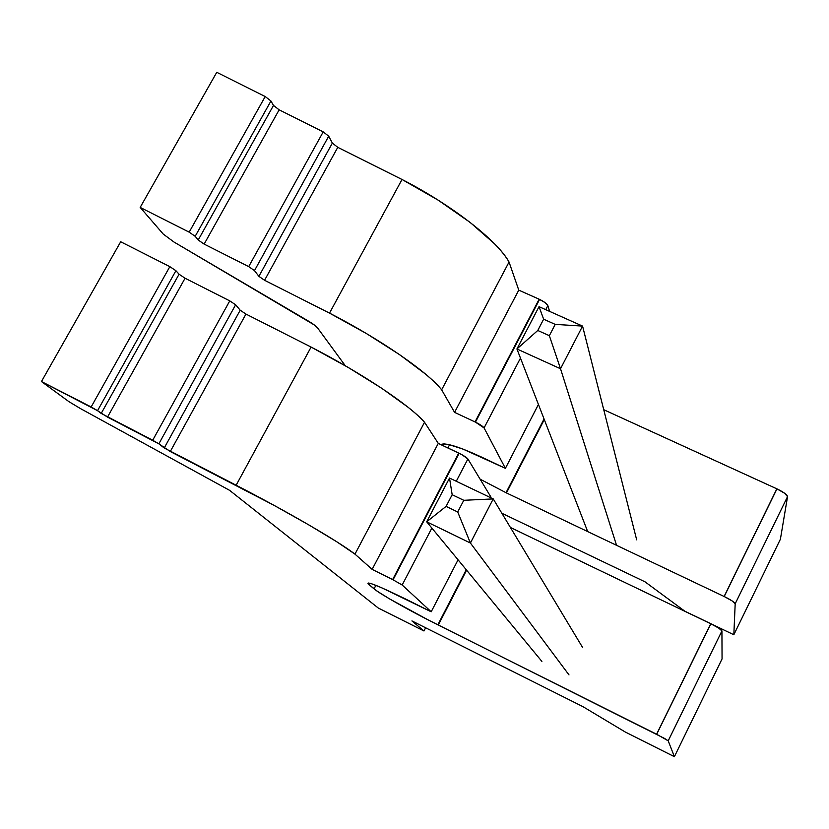 <?xml version="1.0" encoding="UTF-8"?>
<svg xmlns="http://www.w3.org/2000/svg" width="829" height="829" viewBox="0 0 829 829"><rect width="100%" height="100%" fill="white"/><g stroke="black" fill="none" stroke-linecap="round" stroke-linejoin="round"><path stroke-width="1.24" d="M378.283 608.04L423.971 630.973L425.629 627.771L423.971 630.973L411.93 620.911L582.839 706.598L625.284 732.028L674.402 756.69L722.059 658.92L674.402 756.69L668.205 740.836L721.935 630.9L722.059 658.92L721.935 630.9C721.261 629.512 717.572 627.139 710.847 623.781L656.599 734.225L668.205 740.836L721.935 630.9L718.65 628.061L710.743 623.74L656.599 734.225L438.282 625.056L466.603 570.165L437.836 624.828C410.168 611.014 380.335 594.238 374.055 588.859L375.9 585.336L374.055 588.859L369.288 584.859L370.097 583.305L369.288 584.859C365.05 580.393 377.578 585.326 406.852 599.647L431.194 611.781L458.064 559.824L431.194 611.781L402.169 585.015L431.868 528.073L402.169 585.015L392.645 579.564L402.169 585.015L431.194 611.781L381.319 587.595L371.04 583.575L368.563 583.025L367.983 583.461L369.288 584.859L377.506 591.398L389.754 599.004L427.857 619.76L664.64 738.484L668.205 740.836L674.402 756.69L625.284 732.028L582.839 706.598L411.93 620.911L423.971 630.973L378.283 608.04L229.623 490.353L378.283 608.04M510.415 527.472L710.743 623.74L510.415 527.472M490.302 497.514L490.716 496.716L490.302 497.514M245.954 314.067L311.093 347.071L348.253 367.485L381.754 388.304L407.992 407.194C415.256 412.987 420.769 418.003 424.531 422.251L438.282 443.391L461.836 454.655L467.898 458.965L456.271 481.255L467.898 458.965L490.716 496.716L467.898 458.965C466.717 457.504 463.805 455.608 459.173 453.276L392.645 579.564L372.138 569.378L438.282 443.391L458.748 453.069L392.645 579.564L372.138 569.378L354.967 554.135L424.531 422.251L438.282 443.391L372.138 569.378L354.967 554.135L424.531 422.251C410.355 405.671 361.993 373.216 311.093 347.071L236.151 485.234C287.704 511.783 338.47 541.399 354.967 554.135L336.709 541.741L308.875 524.933L274.088 505.379L170.277 451.515L245.954 314.067L311.093 347.071L236.151 485.234L164.235 447.992L240.203 310.222L245.954 314.067L170.277 451.515L158.857 443.826L235.623 304.792L240.203 310.222L164.235 447.992L158.857 443.826L235.623 304.792L229.768 300.875L152.702 440.24L158.857 443.826L107.501 417.101L185.074 278.233L229.768 300.875L152.702 440.24L101.2 413.433L179.074 274.223L185.074 278.233L107.501 417.101L97.542 410.687L175.914 270.71L179.074 274.223L101.2 413.433L97.542 410.687L175.914 270.71L169.841 266.648L91.149 406.966L97.542 410.687L41.45 381.537L120.692 241.757L169.841 266.648L91.149 406.966L41.45 381.537L68.89 401.64L80.423 408.562L68.89 401.64L41.45 381.537L120.692 241.757L169.841 266.648L175.914 270.71L179.074 274.223M80.423 408.562L229.623 490.353L80.423 408.562M240.203 310.222L235.623 304.792L229.768 300.875L185.064 278.233M501.856 513.244L645.014 581.823L684.858 611.222L733.831 634.755L780.4 539.213L733.831 634.755L735.188 603.771L787.54 496.633L780.4 539.213L787.54 496.633C787.156 494.706 783.633 492.115 776.96 488.872L724.204 596.517C730.919 599.854 734.577 602.269 735.188 603.771L787.54 496.633L784.607 493.224L776.856 488.83L724.1 596.476L506.457 492.934L544.29 419.588L506.457 492.934L480.105 479.162L506.457 492.934L724.1 596.476L731.976 600.818L735.188 603.771L733.831 634.755L684.858 611.222L645.014 581.823L501.856 513.244M603.74 409.702L776.856 488.83L603.74 409.702M447.888 447.94L449.556 444.758L447.888 447.94M442.458 445.37L443.235 443.888L442.458 445.37M440.81 444.582C445.038 442.385 458.478 446.489 481.121 456.883L505.389 468.344L538.435 404.469L505.389 468.344L484.074 427.93L520.477 358.118L484.074 427.93L475.452 422.127C480.074 424.448 482.944 426.375 484.074 427.93L505.389 468.344L462.903 449.049L448.955 444.613L444.282 443.909L440.81 444.582M337.766 147.324L402.013 179.478L438.22 200.183L470.209 222.483L494.561 243.83C501.151 250.586 505.98 256.648 509.047 262.026L518.767 290.129L539.161 299.207L544.933 302.523L547.855 305.621L545.751 309.663L547.855 305.621L549.606 311.383L547.855 305.621C546.922 303.735 544.166 301.652 539.586 299.404L475.027 421.93L454.572 412.365L518.767 290.129L539.161 299.207L475.027 421.93L454.572 412.365L441.65 389.806L509.047 262.026L518.767 290.129L454.572 412.365L441.65 389.806L509.047 262.026C497.618 240.897 452.106 205.115 402.013 179.478L329.517 313.113C380.252 339.154 428.033 372.283 441.65 389.806C438.023 385.319 432.655 380.086 425.526 374.107L399.671 354.708L366.48 333.579L329.517 313.113L264.565 280.285L337.776 147.334L402.013 179.478L329.517 313.113L264.565 280.285L258.886 276.347L332.367 143.085L337.776 147.334L264.565 280.285L258.886 276.347L254.482 270.627L328.709 136.194L332.367 143.085L258.886 276.347L254.482 270.627L328.709 136.194L323.206 131.873L248.71 266.617L254.482 270.627L248.71 266.617L204.141 244.099L279.145 109.832L323.206 131.873L248.71 266.617L204.141 244.099L198.214 240.006L273.497 105.428L279.145 109.832L204.141 244.099L198.214 240.006L195.178 236.306L270.938 101.003L273.497 105.428L198.214 240.006L195.178 236.306L270.938 101.003L265.218 96.537L189.167 232.161L195.178 236.306L189.167 232.161L140.174 207.405L216.763 72.31L265.218 96.537L189.167 232.161L140.174 207.405L163.251 234.089L173.966 242.016L163.251 234.089L140.174 207.405L216.763 72.31L265.218 96.537L270.938 101.003L273.497 105.428M173.966 242.016L308.284 320.999C313.082 323.859 316.222 326.232 317.704 328.108L345.33 365.786L317.704 328.108L314.243 324.927L173.966 242.016M332.367 143.085L328.709 136.194L323.206 131.873L279.135 109.822M449.525 478.043L426.686 521.793L541.886 661.407L426.686 521.793L470.416 543.036L493.234 498.913L449.525 478.043L452.168 494.726L463.784 500.301L457.712 511.99L446.095 506.384L452.168 494.726L446.095 506.384L457.712 511.99L470.416 543.036L569.005 674.91L470.416 543.036L426.686 521.793L446.095 506.384L426.686 521.793L449.525 478.043L493.234 498.913L582.683 647.625L493.234 498.913L470.416 543.036L457.712 511.99L463.784 500.301L493.234 498.913L463.784 500.301L452.168 494.726L449.525 478.043M539.026 306.657L516.933 348.968L587.678 531.576L516.933 348.968L560.518 368.75L582.569 326.098L539.026 306.657L543.637 319.196L555.212 324.377L549.347 335.683L537.772 330.47L543.637 319.196L537.772 330.47L549.347 335.683L560.518 368.75L616.538 545.295L560.518 368.75L516.933 348.968L537.772 330.47L516.933 348.968L539.026 306.657L582.569 326.098L636.682 539.855L582.569 326.098L560.518 368.75L549.347 335.683L555.212 324.377L582.569 326.098L555.212 324.377L543.637 319.196L539.026 306.657M656.703 734.266L710.847 623.781M466.25 569.751L437.836 624.828M393.07 579.782L459.173 453.276M724.204 596.517L776.96 488.872M544.062 418.977L506.011 492.716M475.452 422.127L539.586 299.404"/></g></svg>
